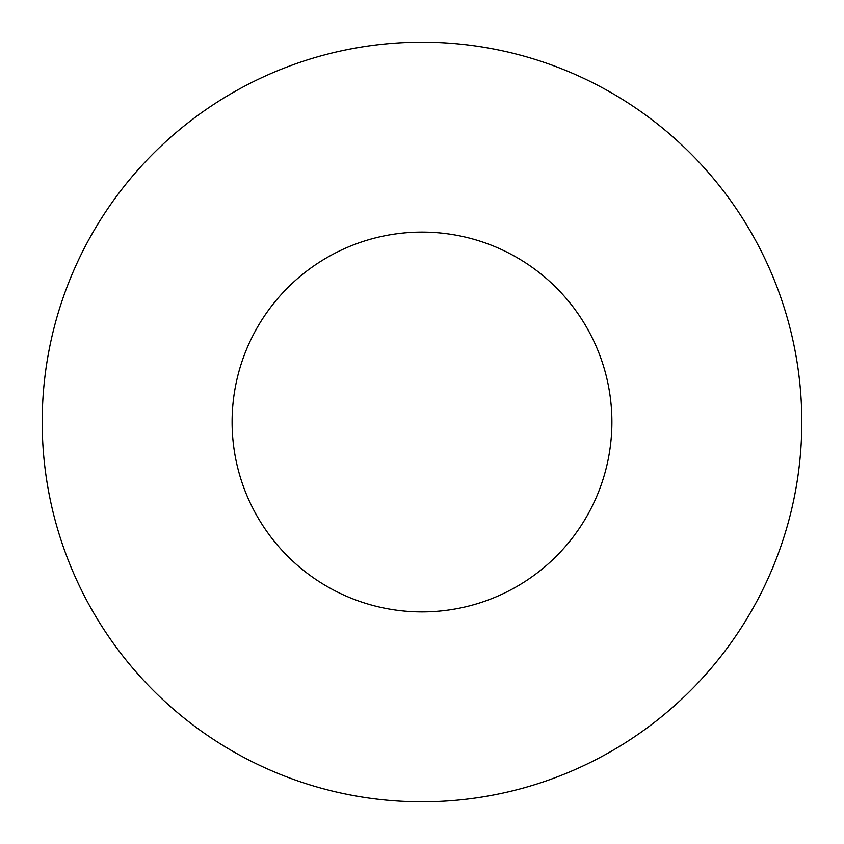 <?xml version="1.0" encoding="UTF-8"?>
<svg xmlns="http://www.w3.org/2000/svg" width="844" height="844" viewBox="0 0 844 844"><rect width="100%" height="100%" fill="white"/><g stroke="black" fill="none" stroke-linecap="round" stroke-linejoin="round"><path stroke-width="1.27" d="M611.9 422A189.9 189.9 0 0 0 422 232.1A189.9 189.9 0 0 0 232.1 422A189.9 189.9 0 0 0 422 611.9A189.9 189.9 0 0 0 611.9 422M801.8 422A379.8 379.8 0 0 0 422 42.2A379.8 379.8 0 0 0 42.2 422A379.8 379.8 0 0 0 422 801.8A379.8 379.8 0 0 0 801.8 422"/></g></svg>
